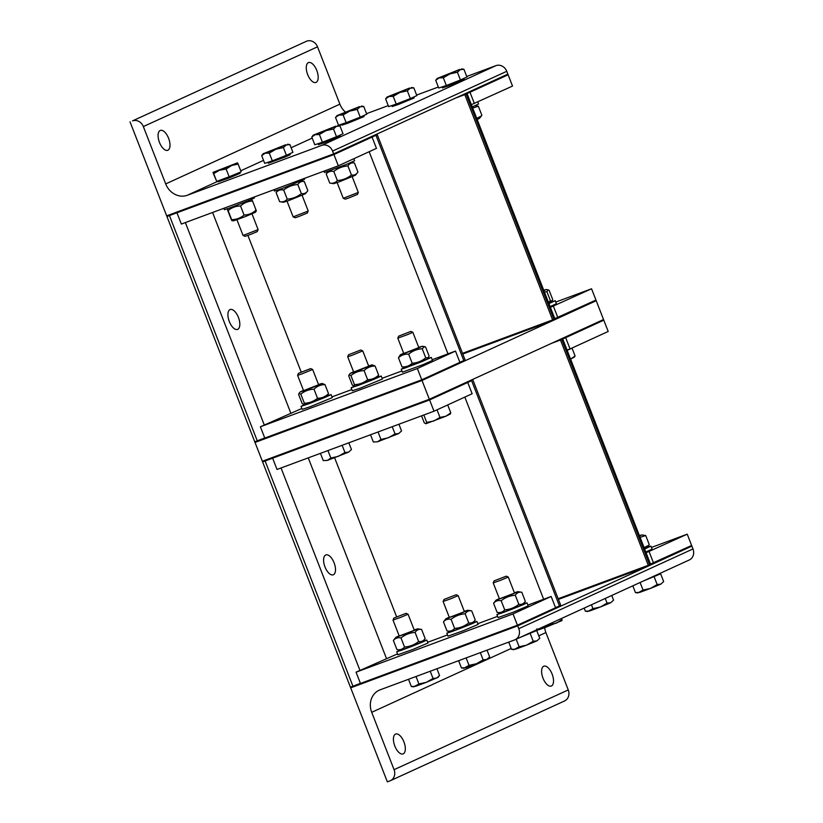 <?xml version="1.0" encoding="UTF-8"?>
<svg xmlns="http://www.w3.org/2000/svg" width="823" height="823" viewBox="0 0 823 823"><rect width="100%" height="100%" fill="white"/><g stroke="black" fill="none" stroke-linecap="round" stroke-linejoin="round"><path stroke-width="1.23" d="M316.073 82.393A10.596 4.989 -110.4 0 1 315.919 82.454A10.596 4.989 -110.4 0 1 307.545 74.255A10.596 4.989 -110.4 0 1 308.543 62.579A10.596 4.989 -110.4 0 1 316.845 70.613A10.596 4.989 -110.4 0 1 316.073 82.393M167.882 150.228A10.596 4.989 -110.4 0 1 167.717 150.3A10.596 4.989 -110.4 0 1 159.353 142.101A10.596 4.989 -110.4 0 1 160.341 130.425A10.596 4.989 -110.4 0 1 168.653 138.449A10.596 4.989 -110.4 0 1 167.882 150.228M345.3 111.979A18.178 16.018 65.4 0 1 339.889 104.171L165.701 183.92A18.178 16.018 -114.6 0 0 187.325 195.267L217.982 181.235M165.701 183.92L143.336 126.567L317.524 46.818L339.889 104.171M317.524 46.818A9.084 8.014 -114.6 0 0 306.712 41.15L132.524 120.888A9.084 8.014 65.4 0 1 143.336 126.567M132.524 120.888L306.712 41.15M366.544 113.656L388.24 105.611M416.644 95.067L438.34 87.022M466.744 76.477L495.95 65.645L321.762 145.383A9.084 8.014 65.4 0 1 332.574 151.062L506.762 71.313A9.084 8.014 -114.6 0 0 495.95 65.645M506.762 71.313L507.863 74.132L333.675 153.88L332.574 151.062M130.013 121.825L166.678 215.842L333.675 153.88L338.325 165.814L181.348 224.062L176.955 212.787L333.932 154.539L372.058 137.081L376.461 148.366L338.325 165.814M321.762 145.383L187.325 195.267M338.891 115.117L335.517 117.473L336.977 115.611L349.744 111.084L343.119 114.932L338.891 115.117M361.4 106.085L363.735 106.445L360.052 106.836L357.223 109.418L349.744 111.084L359.507 106.62L336.977 115.611M363.735 106.445L366.749 114.191L360.248 117.164L357.223 109.418M360.248 117.164L346.144 122.678L343.119 114.932M346.144 122.678L338.541 125.219L335.517 117.473M363.653 115.611L364.023 116.568L348.047 123.141L342.142 125.096L341.771 124.139M388.991 96.528L385.617 98.883L387.077 97.021L399.844 92.495L393.219 96.342L388.991 96.528M411.5 87.495L413.835 87.855L410.152 88.246L407.323 90.828L399.844 92.495L409.607 88.03L387.077 97.021M413.835 87.855L416.85 95.602L410.348 98.575L407.323 90.828M410.348 98.575L396.244 104.089L393.219 96.342M396.244 104.089L388.641 106.63L385.617 98.883M413.753 97.021L414.123 97.978L398.147 104.552L392.242 106.506L391.871 105.55M439.091 77.938L435.717 80.294L437.178 78.432L449.944 73.905L443.319 77.753L439.091 77.938M461.6 68.906L463.925 69.266L460.252 69.657L457.423 72.239L449.944 73.905L459.707 69.441L437.178 78.432M463.925 69.266L466.95 77.012L460.448 79.985L457.423 72.239M460.448 79.985L446.333 85.499L443.319 77.753M446.333 85.499L438.731 88.04L435.717 80.294M463.853 78.432L464.223 79.389L448.247 85.962L442.342 87.917L441.972 86.96M472.258 106.908L478.564 104.017L477.772 101.98M476.723 118.368L481.404 115.94L479.398 118.44L477.175 119.52M475.077 105.725L478.338 106.218L472.721 108.08M481.404 115.94L481.877 115.302L478.338 106.218M243.073 235.471L245.079 236.355L251.334 234.123L257.229 231.613L258.113 229.607L243.063 235.471L236.942 219.762M219.484 170.238L213.692 173.632L213.044 172.367L231.705 165.464L226.13 169.024L219.484 170.238M213.044 172.367L213.26 173.293L213.023 172.367M237.477 162.82L238.135 164.086L231.705 165.464L237.497 162.82L213.054 172.336M226.13 169.024L229.154 176.77L241.16 171.832L238.135 164.086M229.154 176.77L216.706 181.379L213.692 173.632M216.706 181.379L213.26 173.293M239.75 172.408L240.1 173.303L229.494 177.819L218.218 181.832L217.869 180.947M223.805 208.312L224.329 209.659L228.969 208.24L250.254 199.938L254.43 197.932L254.101 197.067M256.313 211.048L255.274 212.355L244.709 216.84L233.485 220.852L231.86 220.605M252.116 200.709C251.684 199.351 251.828 199.454 252.548 201.038C247.97 201.213 243.968 202.859 240.542 205.976C235.82 206.048 231.674 207.581 228.105 210.585C227.385 209.011 227.241 208.898 227.662 210.256L231.212 219.34C231.921 220.924 232.065 221.027 231.644 219.669C236.366 219.607 240.511 218.074 244.081 215.06C248.659 214.885 252.661 213.239 256.087 210.122C256.519 211.48 256.375 211.377 255.655 209.793M231.212 219.34C231.921 220.924 232.065 221.027 231.644 219.669L228.105 210.585C227.385 209.011 227.241 208.898 227.662 210.256M240.542 205.976L244.081 215.06M252.548 201.038L256.087 210.122M293.173 216.881L295.169 217.766L298.451 216.665L307.329 213.023L308.214 211.017L293.163 216.881L287.042 201.172M265.068 153.253L261.693 155.619L263.154 153.747L275.921 149.23L269.296 153.078L265.068 153.253M287.577 144.231L289.902 144.581L286.229 144.982L283.4 147.564L275.921 149.23L285.674 144.766L263.154 153.747M289.902 144.581L292.926 152.327L286.414 155.31L283.4 147.564M286.414 155.31L272.31 160.824L269.296 153.078M272.31 160.824L264.708 163.366L261.693 155.619M289.819 153.747L290.2 154.714L284.995 157.07L268.319 163.242L267.948 162.285M273.905 189.722L274.429 191.07L282.546 188.385L304.531 179.342L304.201 178.478M289.439 200.298L283.585 202.263L279.645 201.656C282.752 202.283 285.283 201.44 287.248 199.115C292.515 198.755 297.216 196.913 301.352 193.6C304.088 194.084 306.259 193.086 307.853 190.627L305.374 193.765L289.439 200.298M301.053 181.039L304.315 181.544C301.568 181.06 299.407 182.058 297.813 184.517C292.535 184.887 287.834 186.728 283.698 190.041C280.592 189.413 278.061 190.257 276.096 192.572L278.153 189.969M283.698 190.041L287.248 199.115M297.813 184.517L301.352 193.6M304.315 181.544L307.853 190.627M276.096 192.572L279.645 201.656M343.273 198.292L345.269 199.176L348.551 198.076L357.429 194.434L358.314 192.428L343.263 198.292L337.142 182.583M315.168 134.663L311.794 137.029L313.254 135.157L326.021 130.641L319.396 134.488L315.168 134.663M337.677 125.641L340.002 125.991L336.329 126.392L333.5 128.974L326.021 130.641L335.774 126.176L313.254 135.157M340.002 125.991L343.026 133.738L336.514 136.721L333.5 128.974M336.514 136.721L322.41 142.235L319.396 134.488M322.41 142.235L314.808 144.776L311.794 137.029M339.92 135.157L340.3 136.124L324.313 142.688L318.419 144.653L318.038 143.696M324.005 171.133L324.529 172.48L347.481 163.993L354.631 160.752L353.839 158.716M339.539 181.708L333.675 183.673L329.735 183.066C332.852 183.694 335.383 182.85 337.337 180.525C342.615 180.165 347.316 178.324 351.452 175.011C354.188 175.494 356.359 174.497 357.954 172.038L355.474 175.176L339.539 181.708M351.154 162.45L354.415 162.954C351.668 162.47 349.497 163.468 347.903 165.927C342.635 166.297 337.934 168.139 333.799 171.451C330.692 170.824 328.161 171.668 326.196 173.982L328.254 171.379M333.799 171.451L337.337 180.525M347.903 165.927L351.452 175.011M354.415 162.954L357.954 172.038M326.196 173.982L329.735 183.066M395.524 734.106A10.596 4.989 -110.4 0 1 395.688 734.034A10.596 4.989 -110.4 0 1 404.052 742.233A10.596 4.989 -110.4 0 1 403.064 753.909A10.596 4.989 -110.4 0 1 394.762 745.885A10.596 4.989 -110.4 0 1 395.524 734.106M543.715 666.26A10.596 4.989 -110.4 0 1 543.88 666.198A10.596 4.989 -110.4 0 1 552.243 674.397A10.596 4.989 -110.4 0 1 551.256 686.073A10.596 4.989 -110.4 0 1 542.954 678.039A10.596 4.989 -110.4 0 1 543.715 666.26M538.777 635.84L545.906 632.578A18.178 16.018 65.4 0 1 544.672 627.733M515.054 639.738L689.252 559.99A9.084 8.014 -114.6 0 0 692.987 548.941L518.788 628.679A9.084 8.014 65.4 0 1 515.054 639.738A9.084 8.014 65.4 0 1 514.57 639.934L380.144 689.818A18.178 16.018 -114.6 0 0 379.177 690.219A18.178 16.018 -114.6 0 0 371.708 712.317L511.186 648.462M545.906 632.578L568.261 689.931L394.073 769.67L371.708 712.317M394.073 769.67A9.084 8.014 65.4 0 1 390.339 780.718L564.527 700.98A9.084 8.014 -114.6 0 0 568.261 689.931M390.339 780.718A9.084 8.014 65.4 0 1 389.855 780.924L387.355 781.85L350.691 687.833L517.688 625.861L691.886 546.122L692.987 548.941M518.788 628.679L517.688 625.861L350.691 687.833L350.433 687.174L517.43 625.202L360.453 683.45L356.061 672.175L513.038 613.927L517.688 625.861L561.019 606.026L560.761 605.368L559.465 605.965L471.63 380.689L460.222 385.267M393.898 618.063L393.013 620.079L400.636 617.373L408.064 614.215L406.058 613.33L393.898 618.063L406.058 613.33M411.325 686.505L413.66 686.866L418.928 683.964L426.407 682.298L415.553 686.331L411.325 686.505L408.517 679.294M436.715 678.049L439.544 675.477L438.083 677.339L426.407 682.298L433.042 678.45L436.715 678.049M436.92 668.749L439.544 675.477M430.223 671.239L433.042 678.45M416.016 676.506L418.928 683.964M423.084 641.117L426.798 640.016L422.518 642.063L411.932 646.343L401.233 650.355L396.696 651.754L400.184 650.047M426.798 640.016L427.97 643.02L413.105 649.357L397.869 654.758L396.696 651.754M425.131 638.514L422.652 641.652L411.881 646.22L400.863 650.149L396.923 649.553C400.029 650.17 402.56 649.326 404.525 647.012C409.792 646.641 414.504 644.8 418.629 641.498C421.366 641.971 423.536 640.983 425.131 638.514L421.592 629.43C418.845 628.957 416.685 629.945 415.09 632.414C409.813 632.774 405.111 634.615 400.976 637.928C397.869 637.3 395.338 638.144 393.373 640.469L395.863 637.331L406.891 633.432L414.771 630.243L417.652 628.834L414.195 629.914M393.013 620.079L399.237 636.035L413.444 630.613L414.288 630.161L408.064 614.215M399.145 635.788L395.863 637.331M417.652 628.834L421.592 629.43M418.629 641.498L415.09 632.414M396.923 649.553L393.373 640.469M404.525 647.012L400.976 637.928M443.998 599.473L443.113 601.49L450.737 598.784L458.164 595.626L456.158 594.741L443.998 599.473L456.158 594.741M461.425 667.916L463.761 668.276L469.028 665.375L476.507 663.708L465.653 667.741L461.425 667.916L458.617 660.704M486.815 659.46L489.644 656.888L488.183 658.75L476.507 663.708L483.132 659.861L486.815 659.46M487.021 650.16L489.644 656.888M480.323 652.649L483.132 659.861M466.116 657.916L469.028 665.375M473.174 622.527L476.898 621.427L472.618 623.474L462.022 627.754L451.333 631.766L446.796 633.165L450.284 631.457M476.898 621.427L478.07 624.431L463.205 630.768L447.969 636.169L446.796 633.165M475.231 619.925L472.752 623.062L461.981 627.63L450.953 631.56L447.012 630.963C450.13 631.58 452.66 630.737 454.615 628.422C459.892 628.052 464.594 626.21 468.729 622.898C471.466 623.381 473.637 622.394 475.231 619.925L471.692 610.841C468.945 610.368 466.785 611.355 465.19 613.824C459.913 614.184 455.212 616.026 451.076 619.338C447.969 618.711 445.438 619.554 443.474 621.879L445.953 618.742L456.991 614.843L464.872 611.654L467.752 610.244L464.295 611.324M443.113 601.49L449.337 617.445L463.544 612.024L464.388 611.571L458.164 595.626M449.245 617.199L445.953 618.742M467.752 610.244L471.692 610.841M468.729 622.898L465.19 613.824M447.012 630.963L443.474 621.879M454.615 628.422L451.076 619.338M494.098 580.884L493.214 582.9L500.826 580.194L508.264 577.036L506.258 576.151L494.098 580.884L506.258 576.151M511.525 649.326L513.85 649.686L519.128 646.785L526.607 645.119L515.754 649.152L511.525 649.326L508.717 642.115M536.915 640.87L539.744 638.298L536.915 640.87L526.607 645.119L533.232 641.271L536.915 640.87M519.292 637.794L536.719 630.552L539.744 638.298M530.218 633.525L533.232 641.271M536.719 630.552L533.489 631.632M520.187 637.393L533.376 631.344M516.175 639.224L519.128 646.785M523.274 603.938L526.998 602.837L522.718 604.884L512.122 609.164L501.433 613.176L496.897 614.575L500.384 612.868M526.998 602.837L528.171 605.841L513.295 612.178L498.069 617.579L496.897 614.575M525.331 601.335L522.852 604.473L512.081 609.041L501.053 612.97L497.113 612.374C500.219 612.991 502.76 612.147 504.715 609.833C509.993 609.462 514.694 607.621 518.829 604.308C521.566 604.792 523.737 603.804 525.331 601.335L521.792 592.251C519.046 591.778 516.875 592.766 515.28 595.235C510.013 595.595 505.301 597.436 501.176 600.749C498.069 600.121 495.539 600.965 493.574 603.29L496.053 600.152L507.091 596.253L514.972 593.064L517.852 591.655L514.396 592.735M493.214 582.9L499.438 598.856L513.645 593.434L514.488 592.982L508.264 577.036M499.345 598.609L496.053 600.152M517.852 591.655L521.792 592.251M518.829 604.308L515.28 595.235M497.113 612.374L493.574 603.29M504.715 609.833L501.176 600.749M536.74 628.947L537.584 630.13L537.573 629.122L544.312 627.867L537.584 630.13L537.573 629.122M556.513 623.093L561.986 619.565L561.996 620.573L544.312 627.867L550.196 624.431L556.513 623.093M561.553 618.454L561.986 619.565M549.939 623.772L550.196 624.431M585.359 611.18L587.684 611.54L592.961 608.65L600.44 606.983L589.577 611.005L585.359 611.18L584.155 608.104M610.738 602.734L613.567 600.152L610.738 602.734L600.44 606.983L607.065 603.125L610.738 602.734M611.746 595.471L613.567 600.152M605.244 598.455L607.065 603.125M591.449 604.771L592.961 608.65M635.449 592.591L637.784 592.951L643.051 590.06L650.53 588.394L639.677 592.416L635.449 592.591L632.815 585.832M660.838 584.145L663.667 581.563L660.838 584.145L650.53 588.394L657.165 584.536L660.838 584.145M643.216 581.069L660.643 573.816L663.667 581.563M654.141 576.789L657.165 584.536M660.643 573.816L657.412 574.896M644.111 580.657L657.299 574.619M640.109 582.489L643.051 590.06M647.207 547.202L650.921 546.102L644.625 549.003M650.921 546.102L652.094 549.116L645.798 552.007M644.1 547.676L648.781 545.248L646.775 547.737L644.553 548.828M639.574 536.04L641.775 534.919L639.409 535.629M648.781 545.248L649.254 544.6L645.716 535.516L640.099 537.388M641.775 534.919L645.716 535.516M553.92 319.314L552.624 319.9L464.789 94.635L455.849 97.947L466.085 94.038L553.92 319.314L554.867 318.799L467.063 93.585M467.042 93.524L466.085 94.038M471.63 380.689L429.606 399.927L467.731 382.479L472.135 393.754L433.999 411.212L277.022 469.46L272.629 458.174L429.606 399.927L429.349 399.268L262.352 461.24L429.349 399.268L603.537 319.53L560.206 339.364L560.463 340.022L561.759 339.426L649.594 564.701L648.298 565.298L560.463 340.022L551.523 343.345L560.463 340.022L603.794 320.188L608.197 331.474L570.061 348.931L565.668 337.646L603.794 320.188L596.212 300.724L552.881 320.559L552.624 319.9L462.505 353.345L552.624 319.9L595.955 300.066L591.552 288.78L555.772 302.062M474.387 103.533L469.984 92.248L508.12 74.79L507.863 74.132L464.532 93.976L464.789 94.635L508.12 74.79L512.523 86.076L471.373 104.644M550.412 307.36L591.552 288.78M301.846 408.475L260.387 426.777L417.364 368.529L455.489 351.071L459.892 362.357L421.757 379.815L422.014 380.473L596.212 300.724L595.955 300.066L554.805 318.645M557.819 317.524L553.416 306.238M552.881 320.559L462.763 354.003M229.319 321.556A10.596 4.989 -110.4 0 1 230.183 309.53A10.596 4.989 -110.4 0 1 238.413 317.39A10.596 4.989 -110.4 0 1 237.559 329.406A10.596 4.989 -110.4 0 1 229.319 321.556M375.957 135.291L377.263 134.705L465.088 359.97L463.791 360.567L375.957 135.291L364.548 139.869M459.841 362.243L463.791 360.567M180.854 210.997L169.435 215.575L257.27 440.85L264.739 437.939M257.27 440.85L254.76 441.776L255.017 442.435L422.014 380.473L255.017 442.435L262.609 461.898L265.109 460.962L352.944 686.238L360.412 683.337M417.364 368.529L421.757 379.815L254.76 441.776L166.935 216.5L333.932 154.539L377.263 134.705L377.006 134.046L333.675 153.88L166.678 215.842L166.935 216.5L169.435 215.575M513.038 613.927L551.163 596.469L555.566 607.744L517.43 625.202L560.761 605.368L472.68 379.434L429.349 399.268L422.014 380.473L465.345 360.628L465.088 359.97L421.757 379.815L264.78 438.062L260.387 426.777M455.489 351.071L432.209 359.713M401.912 370.957L382.109 378.302M351.812 389.546L332.008 396.892M562.716 338.922L561.759 339.426M650.489 564.033L691.629 545.464L691.886 546.122L648.555 565.957L648.298 565.298L558.179 598.733L648.298 565.298L691.629 545.464L687.226 534.178L651.446 547.46M649.594 564.701L650.551 564.187L562.737 338.983M570.061 348.931L567.057 350.042M646.086 552.758L687.226 534.178M653.493 562.922L649.1 551.636M648.555 565.957L558.436 599.391M324.992 566.944A10.596 4.989 -110.4 0 1 325.857 554.928A10.596 4.989 -110.4 0 1 334.087 562.778A10.596 4.989 -110.4 0 1 333.233 574.804A10.596 4.989 -110.4 0 1 324.992 566.944M555.525 607.631L559.465 605.965M352.944 686.238L350.433 687.174L262.609 461.898L429.606 399.927L433.999 411.212M276.528 456.395L265.109 460.962M356.061 672.175L397.519 653.874M551.163 596.469L527.882 605.111M497.586 616.345L477.782 623.7M447.486 634.934L427.682 642.29M298.482 373.333L297.597 375.339L301.66 373.992L312.647 369.476L310.641 368.591L298.482 373.333L310.641 368.591M338.325 456.364L344.95 452.516L348.623 452.125L327.472 460.396L330.846 458.03L338.325 456.364M348.623 452.125L351.452 449.543L348.623 452.125M327.472 460.396L323.244 460.571L327.472 460.396M320.425 453.36L323.244 460.571M327.935 450.572L330.846 458.03M342.131 445.305L344.95 452.516M348.829 442.815L351.452 449.543M327.4 395.719L331.124 394.618L323.964 397.869L309.139 403.661L301.023 406.356L304.51 404.649M331.124 394.618L332.297 397.632L310.312 406.675L302.195 409.36L301.023 406.356M326.978 396.254L305.179 404.751L303.512 404.505L304.366 403.229C309.325 403.054 313.717 401.398 317.534 398.281C321.772 398.219 325.435 396.686 328.521 393.682L326.978 396.254M297.597 375.339L303.574 390.647L318.614 384.763L312.647 369.476M303.471 390.39L300.179 391.933L303.255 391.018L311.217 388.034L319.098 384.845L321.978 383.436L318.522 384.526M321.978 383.436L324.982 384.598C320.744 384.66 317.081 386.193 313.995 389.197C309.026 389.372 304.633 391.028 300.817 394.145L298.975 393.435L298.636 394.505L302.175 403.589L303.512 404.505M328.521 393.682L324.982 384.598M304.366 403.229L300.817 394.145M317.534 398.281L313.995 389.197M348.582 354.744L347.697 356.75L351.76 355.402L362.748 350.886L360.741 350.001L348.582 354.744L360.741 350.001M388.425 437.774L395.05 433.927L398.723 433.536L377.562 441.807L380.946 439.441L388.425 437.774M398.723 433.536L401.552 430.954L398.723 433.536M377.562 441.807L373.344 441.982L377.562 441.807M370.525 434.77L373.344 441.982M378.035 431.982L380.946 439.441M392.232 426.715L395.05 433.927M398.929 424.226L401.552 430.954M377.5 377.129L381.224 376.029L374.064 379.28L359.24 385.071L351.123 387.767L354.6 386.059M381.224 376.029L382.397 379.043L360.412 388.086L352.295 390.771L351.123 387.767M377.078 377.664L355.279 386.162L353.612 385.915L354.456 384.639C359.425 384.464 363.817 382.808 367.634 379.691C371.873 379.629 375.535 378.096 378.621 375.093L377.078 377.664M347.697 356.75L353.674 372.058L368.714 366.173L362.748 350.886M353.561 371.801L350.279 373.344L353.355 372.428L361.318 369.445L369.198 366.256L372.078 364.846L368.611 365.937M372.078 364.846L375.082 366.009C370.844 366.07 367.181 367.603 364.095 370.607C359.126 370.782 354.734 372.438 350.917 375.555L349.075 374.846L348.736 375.916L352.275 384.999L353.612 385.915M378.621 375.093L375.082 366.009M354.456 384.639L350.917 375.555M367.634 379.691L364.095 370.607M398.682 336.154L397.797 338.16L407.93 334.457L412.848 332.297L410.842 331.412L398.682 336.154L410.842 331.412M433.772 421.016L439.976 417.426L445.819 416.243L425.923 423.732L426.715 422.415L433.772 421.016M450.407 413.948L445.819 416.243L450.809 412.889L450.016 414.206M425.923 423.732L424.287 422.868L421.541 415.841M423.824 414.987L426.715 422.415M437.023 409.833L439.976 417.426M441.704 407.694L446.92 405.297M447.784 405.142L450.809 412.889M427.6 358.54L431.324 357.439L421.489 361.781L404.731 368.148L401.223 369.177L404.7 367.469M431.324 357.439L432.497 360.453L422.662 364.784L402.396 372.181L401.223 369.177M428.382 357.573L427.178 359.075L405.379 367.572L401.994 366.873C405.965 367.14 409.37 365.926 412.189 363.252C417.282 362.912 421.808 361.112 425.748 357.83L428.382 357.573L429.102 356.04L425.563 346.956L424.514 346.606L422.209 348.746C417.117 349.086 412.601 350.886 408.65 354.168C404.679 353.9 401.274 355.114 398.445 357.789L400.379 354.754L411.418 350.855L419.298 347.666L422.178 346.257L418.712 347.347M397.797 338.16L403.774 353.468L418.804 347.584M403.661 353.211L400.379 354.754M425.748 357.83L422.209 348.746M401.994 366.873L398.445 357.789M412.189 363.252L408.65 354.168M570.493 359.198L575.092 355.978L573.734 357.521M574.547 356.956L570.606 359.147M567.16 350.31L572.067 348.232L575.092 355.978M572.067 348.232L570.987 348.499M567.14 350.259L569.341 349.189M551.533 301.815L555.247 300.704L548.951 303.605M555.247 300.704L556.42 303.718L550.124 306.609M548.427 302.278L550.443 300.765L552.182 300.992L548.879 303.43M543.89 290.642L546.102 289.521L543.736 290.231M552.182 300.992L552.665 299.407L549.116 290.324L548.087 289.83L546.904 291.681L544.425 291.99M550.443 300.765L546.904 291.681M240.758 170.803L263.545 160.372M291.136 147.739L312.205 138.099M338.983 125.837L341.915 124.499M301.208 372.089L247.918 235.419M212.581 212.478L290.735 412.93M264.286 424.987L185.36 222.58M369.157 151.699L447.979 353.859M396.624 616.828L334.622 457.794M308.255 457.876L386.409 658.328M359.96 670.385L281.044 467.968M464.83 397.098L543.653 599.257M251.992 213.887L258.113 229.596M228.053 208.558L227.436 209.33M250.953 199.629L251.889 199.773M302.092 195.298L308.214 211.007M352.193 176.708L358.314 192.417M300.179 391.933L298.975 393.435M350.279 373.344L349.075 374.846M418.814 347.594L412.848 332.297M422.178 346.257L424.514 346.606M546.102 289.521L548.087 289.83"/></g></svg>
